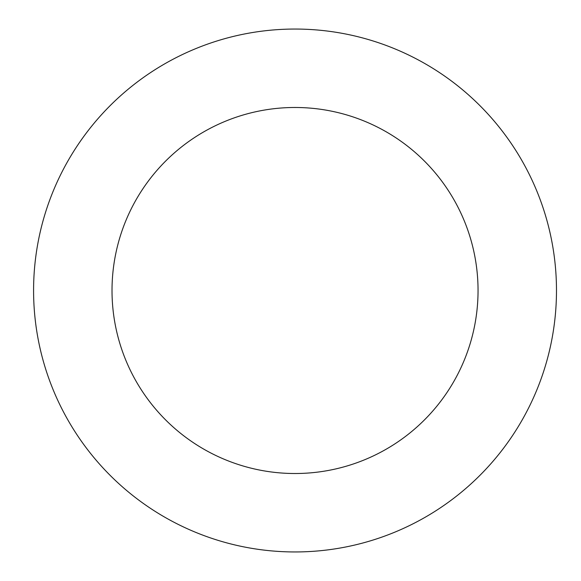 <?xml version="1.0" encoding="UTF-8"?>
<svg xmlns="http://www.w3.org/2000/svg" width="581" height="581" viewBox="0 0 581 581"><rect width="100%" height="100%" fill="white"/><g stroke="black" fill="none" stroke-linecap="round" stroke-linejoin="round"><path stroke-width="0.87" d="M295.032 29.05A261.45 261.45 0 0 1 556.482 290.5A261.45 261.45 0 0 1 295.032 551.95A261.45 261.45 0 0 1 33.582 290.5A261.45 261.45 0 0 1 295.032 29.05M295.032 473.515A183.015 183.015 0 0 1 112.017 290.5A183.015 183.015 0 0 1 295.032 107.485A183.015 183.015 0 0 1 478.047 290.5A183.015 183.015 0 0 1 295.032 473.515"/></g></svg>
